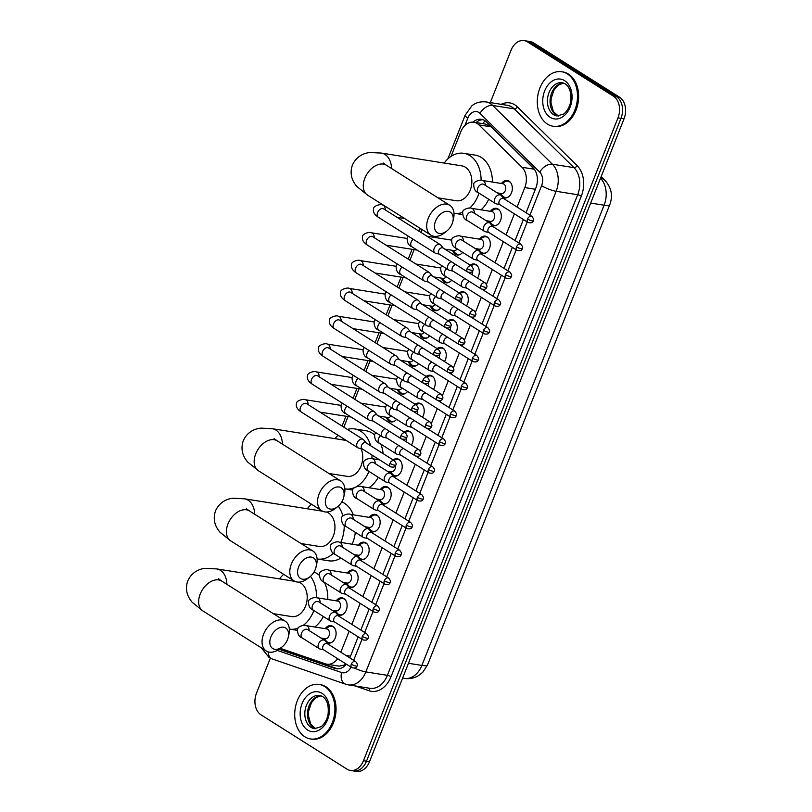 <?xml version="1.0" encoding="UTF-8"?>
<svg xmlns="http://www.w3.org/2000/svg" width="812" height="812" viewBox="0 0 812 812"><rect width="100%" height="100%" fill="white"/><g stroke="black" fill="none" stroke-linecap="round" stroke-linejoin="round"><path stroke-width="1.22" d="M325.247 628.661A8.83 6.364 99 0 1 331.052 625.676A8.83 6.364 99 0 1 332.849 626.356A8.83 6.364 99 0 1 335.671 636.689A8.83 6.364 99 0 1 328.281 643.114A8.83 6.364 99 0 1 326.485 642.434A8.83 6.364 99 0 1 326.353 642.343M336.259 600.839A8.83 6.364 99 0 1 342.065 597.855A8.83 6.364 99 0 1 343.862 598.535A8.83 6.364 99 0 1 346.683 608.868A8.83 6.364 99 0 1 339.294 615.293A8.83 6.364 99 0 1 337.498 614.613A8.83 6.364 99 0 1 337.366 614.522M347.282 573.018A8.83 6.364 99 0 1 353.078 570.034A8.83 6.364 99 0 1 354.874 570.714A8.83 6.364 99 0 1 357.696 581.037A8.83 6.364 99 0 1 350.307 587.472A8.83 6.364 99 0 1 348.51 586.782A8.83 6.364 99 0 1 348.378 586.7M358.295 545.197A8.83 6.364 99 0 1 364.091 542.203A8.83 6.364 99 0 1 365.887 542.893A8.83 6.364 99 0 1 368.719 553.216A8.83 6.364 99 0 1 361.32 559.651A8.83 6.364 99 0 1 359.533 558.961A8.83 6.364 99 0 1 359.401 558.879M369.308 517.376A8.83 6.364 99 0 1 375.114 514.382A8.83 6.364 99 0 1 376.91 515.072A8.83 6.364 99 0 1 379.732 525.394A8.83 6.364 99 0 1 372.343 531.83A8.83 6.364 99 0 1 370.546 531.139A8.83 6.364 99 0 1 370.414 531.058M380.32 489.555A8.83 6.364 99 0 1 386.126 486.561A8.83 6.364 99 0 1 387.923 487.251A8.83 6.364 99 0 1 390.745 497.573A8.83 6.364 99 0 1 383.355 504.008A8.83 6.364 99 0 1 381.559 503.318A8.83 6.364 99 0 1 381.427 503.237M393.079 459.897A8.83 6.364 99 0 1 397.139 458.739A8.83 6.364 99 0 1 398.936 459.43A8.83 6.364 99 0 1 401.767 469.752A8.83 6.364 99 0 1 394.368 476.177A8.83 6.364 99 0 1 392.572 475.497A8.83 6.364 99 0 1 392.44 475.406M404.092 432.075A8.83 6.364 99 0 1 408.162 430.918A8.83 6.364 99 0 1 409.958 431.598A8.83 6.364 99 0 1 411.42 445.027M415.105 404.254A8.83 6.364 99 0 1 419.175 403.097A8.83 6.364 99 0 1 420.971 403.777A8.83 6.364 99 0 1 422.433 417.206M426.117 376.433A8.83 6.364 99 0 1 430.187 375.276A8.83 6.364 99 0 1 431.984 375.956A8.83 6.364 99 0 1 433.456 389.374M437.14 348.612A8.83 6.364 99 0 1 441.2 347.455A8.83 6.364 99 0 1 442.997 348.135A8.83 6.364 99 0 1 444.468 361.553M448.153 320.791A8.83 6.364 99 0 1 452.223 319.623A8.83 6.364 99 0 1 454.02 320.314A8.83 6.364 99 0 1 455.481 333.732M459.166 292.97A8.83 6.364 99 0 1 463.236 291.802A8.83 6.364 99 0 1 465.032 292.493A8.83 6.364 99 0 1 466.504 305.911M470.189 265.148A8.83 6.364 99 0 1 474.249 263.981A8.83 6.364 99 0 1 476.045 264.671A8.83 6.364 99 0 1 477.517 278.09M479.466 239.154A8.83 6.364 99 0 1 485.272 236.16A8.83 6.364 99 0 1 487.068 236.85A8.83 6.364 99 0 1 489.89 247.173A8.83 6.364 99 0 1 482.501 253.598A8.83 6.364 99 0 1 480.704 252.918A8.83 6.364 99 0 1 480.572 252.826M490.478 211.323A8.83 6.364 99 0 1 496.284 208.339A8.83 6.364 99 0 1 498.081 209.019A8.83 6.364 99 0 1 500.902 219.352A8.83 6.364 99 0 1 493.513 225.777A8.83 6.364 99 0 1 491.717 225.097A8.83 6.364 99 0 1 491.585 225.005M501.501 183.502A8.83 6.364 99 0 1 507.297 180.518A8.83 6.364 99 0 1 509.094 181.198A8.83 6.364 99 0 1 511.915 191.53A8.83 6.364 99 0 1 504.526 197.955A8.83 6.364 99 0 1 502.729 197.275A8.83 6.364 99 0 1 502.598 197.184M396.56 419.296A8.83 6.364 99 0 1 391.039 421.905A8.83 6.364 99 0 1 389.242 421.225A8.83 6.364 99 0 1 386.451 417.267M407.583 391.465A8.83 6.364 99 0 1 402.052 394.084A8.83 6.364 99 0 1 400.255 393.404A8.83 6.364 99 0 1 397.464 389.445M418.596 363.644A8.83 6.364 99 0 1 413.075 366.263A8.83 6.364 99 0 1 411.278 365.583A8.83 6.364 99 0 1 408.487 361.624M429.609 335.823A8.83 6.364 99 0 1 424.087 338.442A8.83 6.364 99 0 1 422.291 337.751A8.83 6.364 99 0 1 419.499 333.803M440.632 308.002A8.83 6.364 99 0 1 435.1 310.62A8.83 6.364 99 0 1 433.303 309.93A8.83 6.364 99 0 1 430.512 305.982M451.645 280.181A8.83 6.364 99 0 1 446.123 282.799A8.83 6.364 99 0 1 444.326 282.109A8.83 6.364 99 0 1 441.525 278.151M462.657 252.359A8.83 6.364 99 0 1 457.136 254.978A8.83 6.364 99 0 1 455.339 254.288A8.83 6.364 99 0 1 452.548 250.329M517.082 207.05L524.796 187.582A16.555 11.926 -81 0 0 522.004 167.272L534.286 169.221L491.199 126.845L485.637 124.104L473.812 122.226A16.555 11.926 -81 0 0 460.729 131.96L451.056 156.381M522.004 167.272L478.918 124.896A16.555 11.926 -81 0 0 477.182 123.515A16.555 11.926 -81 0 0 473.812 122.226M280.323 648.331L325.399 663.83A16.555 11.926 -81 0 0 326.85 664.186L339.101 666.134L344.126 665.109L345.871 663.881M340.827 652.209L349.16 631.178M351.85 624.387L360.173 603.357M362.862 596.566L371.185 575.535M373.875 568.745L382.208 547.714M384.898 540.924L393.221 519.883M395.911 513.103L404.234 492.062M406.924 485.282L415.257 464.241M417.936 457.45L418.413 456.253M420.372 451.299L426.27 436.42M428.959 429.629L429.436 428.431M431.395 423.478L437.282 408.598M439.972 401.808L440.449 400.61M442.408 395.657L448.295 380.777M450.985 373.987L451.462 372.779M453.421 367.836L459.318 352.956M462.008 346.166L462.485 344.958M464.444 340.015L470.331 325.135M473.02 318.345L473.497 317.137M475.456 312.194L481.343 297.304M484.033 290.523L484.51 289.316M486.469 284.362L492.366 269.482M495.046 262.702L503.379 241.661M506.069 234.871L514.392 213.84M326.85 664.186A16.555 11.926 -81 0 0 337.66 658.694M422.088 229.573L420.951 232.425M414.14 249.629L409.938 260.246M403.128 277.45L398.925 288.067M392.105 305.282L387.913 315.888M381.092 333.103L376.89 343.709M370.079 360.924L365.877 371.531M359.066 388.745L354.864 399.352M348.043 416.566L343.841 427.183M489.677 222.894A8.83 6.364 99 0 1 488.925 221.138M478.664 250.715A8.83 6.364 99 0 1 477.913 248.959M390.531 473.294A8.83 6.364 99 0 1 389.78 471.539M379.519 501.116A8.83 6.364 99 0 1 378.768 499.36M368.506 528.937A8.83 6.364 99 0 1 367.755 527.181M357.493 556.758A8.83 6.364 99 0 1 356.732 555.012M346.47 584.589A8.83 6.364 99 0 1 345.719 582.833M335.457 612.41A8.83 6.364 99 0 1 334.706 610.654M324.445 640.232A8.83 6.364 99 0 1 323.683 638.476M500.689 195.073A8.83 6.364 99 0 1 499.938 193.317M490.316 102.596L511.012 50.324A16.555 11.926 99 0 1 524.095 40.6A16.555 11.926 99 0 1 527.465 41.889L613.456 96.192A16.555 11.926 99 0 1 617.973 117.882L363.461 760.712L366.486 761.189A16.555 11.926 99 0 1 353.403 770.923A16.555 11.926 99 0 0 366.486 761.189L620.997 118.359L366.486 761.189L369.511 761.676A16.555 11.926 99 0 1 356.427 771.4L350.378 770.436A16.555 11.926 99 0 1 347.008 769.157L261.017 714.844A16.555 11.926 99 0 1 256.501 693.154L270.355 658.146M613.456 96.192L616.481 96.669A16.555 11.926 99 0 1 620.997 118.359A16.555 11.926 99 0 0 616.481 96.669L530.49 42.366L616.481 96.669L619.505 97.156A16.555 11.926 99 0 1 624.022 118.846L369.511 761.676M524.095 40.6L527.12 41.077A16.555 11.926 99 0 1 530.49 42.366A16.555 11.926 99 0 0 527.12 41.077L530.145 41.564A16.555 11.926 99 0 1 533.514 42.843L619.505 97.156M526.074 212.734L535.839 188.069A16.555 11.926 -81 0 0 533.048 167.759L486.5 121.983A16.555 11.926 -81 0 0 484.774 120.602A16.555 11.926 -81 0 0 481.404 119.313A16.555 11.926 -81 0 0 472.99 122.135M476.055 122.582A16.555 11.926 99 0 1 482.896 119.689M363.461 760.712A16.555 11.926 99 0 1 350.378 770.436M349.82 657.893L358.153 636.852M360.843 630.071L369.166 609.03M371.855 602.25L380.178 581.209M382.868 574.419L391.201 553.388M393.881 546.598L402.214 525.567M404.904 518.777L413.227 497.746M415.917 490.955L424.25 469.925M426.929 463.134L435.262 442.104M437.952 435.313L446.275 414.272M448.965 407.492L457.288 386.451M459.978 379.671L468.311 358.63M470.99 351.84L479.324 330.809M482.013 324.018L490.336 302.988M493.026 296.197L501.359 275.166M504.039 268.376L512.372 247.345M515.062 240.555L523.385 219.524M279.105 649.255L334.828 668.408A16.555 11.926 -81 0 0 336.28 668.773A16.555 11.926 -81 0 0 346.369 664.196M334.828 668.408L337.782 668.875L280.922 649.316A16.555 11.926 99 0 1 279.724 648.798M547.45 124.104A27.598 19.884 99 0 1 538.63 91.827A27.598 19.884 99 0 1 561.721 71.74A27.598 19.884 99 0 1 567.334 73.882A27.598 19.884 99 0 1 576.165 106.149A27.598 19.884 99 0 1 553.063 126.246A27.598 19.884 99 0 1 547.45 124.104M561.721 71.74L562.858 71.923A27.598 19.884 99 0 1 568.471 74.065A27.598 19.884 99 0 1 577.302 106.331A27.598 19.884 99 0 1 554.2 126.418L553.063 126.246M304.865 736.799A27.598 19.884 99 0 1 296.045 704.532A27.598 19.884 99 0 1 319.136 684.435A27.598 19.884 99 0 1 324.749 686.576A27.598 19.884 99 0 1 333.58 718.843A27.598 19.884 99 0 1 310.478 738.94A27.598 19.884 99 0 1 304.865 736.799M319.136 684.435L320.273 684.617A27.598 19.884 99 0 1 325.886 686.759A27.598 19.884 99 0 1 334.717 719.026A27.598 19.884 99 0 1 311.615 739.123L310.478 738.94M435.526 221.108A12.139 8.039 122.3 0 0 436.683 232.191A12.139 8.039 122.3 0 0 446.823 231.014A12.139 8.039 122.3 0 0 452.162 223.747A12.139 8.039 122.3 0 0 452.883 221.422A12.139 8.039 122.3 0 0 447.331 211.303A12.139 8.039 122.3 0 0 435.526 221.108M446.823 231.014L444.692 232.719A17.661 11.693 -57.7 0 1 430.918 235.145A17.661 11.693 -57.7 0 1 428.259 218.296A17.661 11.693 -57.7 0 1 449.777 205.284A17.661 11.693 -57.7 0 1 453.502 218.763L452.883 221.422M437.983 197.834L456.212 200.726A17.661 12.728 -81 0 0 471.001 187.876A17.661 12.728 -81 0 0 465.347 167.221A17.661 12.728 -81 0 0 461.754 165.851L381.407 153.082L370.353 152.524C366.435 152.646 357.087 154.727 352.408 165.08C349.769 172.814 351.251 179.949 356.874 186.496L367.511 195.103L430.918 235.145M444.194 163.06A30.348 21.873 99 0 1 463.753 153.316A30.348 21.873 99 0 1 469.925 155.671A30.348 21.873 99 0 1 481.11 180.315M463.753 153.316L475.091 155.112A30.348 21.873 99 0 1 481.262 157.467A30.348 21.873 99 0 1 492.448 182.071M479.039 193.144A30.348 21.873 99 0 1 469.63 208.105M462.607 212.389A30.348 21.873 99 0 1 454.223 213.272A30.348 21.873 99 0 1 453.969 213.221M488.692 199.244A30.348 21.873 99 0 1 481.059 209.831M326.404 496.721A12.139 8.039 122.3 0 0 327.561 507.804A12.139 8.039 122.3 0 0 337.701 506.627A12.139 8.039 122.3 0 0 343.04 499.36A12.139 8.039 122.3 0 0 343.76 497.035A12.139 8.039 122.3 0 0 338.208 486.916A12.139 8.039 122.3 0 0 326.404 496.721M337.701 506.627L335.569 508.332A17.661 11.693 -57.7 0 1 321.796 510.758A17.661 11.693 -57.7 0 1 319.136 493.909A17.661 11.693 -57.7 0 1 340.654 480.897A17.661 11.693 -57.7 0 1 344.379 494.376L343.76 497.035M335.072 438.673A30.348 21.873 99 0 1 338.005 435.232M347.404 429.426A30.348 21.873 99 0 1 354.631 428.929A30.348 21.873 99 0 1 360.802 431.284A30.348 21.873 99 0 1 370.658 445.737M354.631 428.929L365.968 430.725A30.348 21.873 99 0 1 372.14 433.08A30.348 21.873 99 0 1 374.515 434.867M328.86 473.447L347.089 476.339A17.661 12.728 -81 0 0 360.234 467.783A17.661 12.728 -81 0 0 361.025 448.65M371.977 455.065A30.348 21.873 99 0 1 371.886 458.648M368.942 471.407A30.348 21.873 99 0 1 356.488 486.611M354.438 487.626A30.348 21.873 99 0 1 345.1 488.885A30.348 21.873 99 0 1 344.846 488.834M380.838 444.144A30.348 21.873 99 0 1 383.122 453.614M378.311 477.324A30.348 21.873 99 0 1 368.932 487.738M298.654 566.827A12.139 8.039 122.3 0 0 299.811 577.911A12.139 8.039 122.3 0 0 309.951 576.743A12.139 8.039 122.3 0 0 315.279 569.466A12.139 8.039 122.3 0 0 316 567.152A12.139 8.039 122.3 0 0 310.448 557.022A12.139 8.039 122.3 0 0 298.654 566.827M309.951 576.743L307.809 578.438A17.661 11.693 -57.7 0 1 294.035 580.874A17.661 11.693 -57.7 0 1 291.376 564.015A17.661 11.693 -57.7 0 1 312.894 551.013A17.661 11.693 -57.7 0 1 316.619 564.482L316 567.152M301.1 543.553L319.339 546.456A17.661 12.728 -81 0 0 334.118 533.596A17.661 12.728 -81 0 0 328.474 512.94A17.661 12.728 -81 0 0 326.586 512.017M307.312 508.779A30.348 21.873 99 0 1 311.432 504.222M341.811 501.857A30.348 21.873 99 0 1 344.379 503.196A30.348 21.873 99 0 1 353.311 514.838M338.228 506.201A30.348 21.873 99 0 1 342.908 515.894M344.217 525.171A30.348 21.873 99 0 1 340.807 542.416M333.448 553.195A30.348 21.873 99 0 1 317.35 558.991A30.348 21.873 99 0 1 317.086 558.95M355.301 532.347A30.348 21.873 99 0 1 352.144 544.223M340.888 558.027A30.348 21.873 99 0 1 328.687 560.787L317.35 558.991M270.893 636.933A12.139 8.039 122.3 0 0 272.05 648.017A12.139 8.039 122.3 0 0 282.19 646.849A12.139 8.039 122.3 0 0 287.519 639.572A12.139 8.039 122.3 0 0 288.25 637.258A12.139 8.039 122.3 0 0 282.688 627.128A12.139 8.039 122.3 0 0 270.893 636.933M282.19 646.849L280.049 648.544A17.661 11.693 -57.7 0 1 266.275 650.98A17.661 11.693 -57.7 0 1 263.616 634.131A17.661 11.693 -57.7 0 1 285.144 621.119A17.661 11.693 -57.7 0 1 288.859 634.598L288.25 637.258M273.339 613.669L291.579 616.562A17.661 12.728 -81 0 0 306.357 603.702A17.661 12.728 -81 0 0 300.714 583.046A17.661 12.728 -81 0 0 298.826 582.123M279.551 578.885A30.348 21.873 99 0 1 283.682 574.328M314.051 571.963A30.348 21.873 99 0 1 316.619 573.302A30.348 21.873 99 0 1 319.238 575.302M310.468 576.307A30.348 21.873 99 0 1 316.436 597.713M313.858 610.512A30.348 21.873 99 0 1 303.12 625.443M298.034 628.194A30.348 21.873 99 0 1 289.59 629.097A30.348 21.873 99 0 1 289.326 629.056M324.465 582.437A30.348 21.873 99 0 1 327.774 599.489M323.349 616.511A30.348 21.873 99 0 1 314.782 627.006M443.25 248.137L440.814 245.112A4.963 3.289 122.3 0 0 440.266 244.615A4.963 3.289 122.3 0 0 439.404 244.3A4.963 3.289 122.3 0 0 434.217 248.279A4.963 3.289 122.3 0 0 434.958 253.019A4.963 3.289 122.3 0 0 435.638 253.303A4.963 3.289 122.3 0 0 435.821 253.334M467.103 268.61A3.583 2.375 122.3 0 1 471.478 265.96L443.027 247.995A3.583 2.375 122.3 0 0 442.398 247.761A3.583 2.375 122.3 0 0 438.653 250.634A3.583 2.375 122.3 0 0 439.19 254.054L467.651 272.03C470.798 272.791 472.554 272.223 472.899 270.315A3.583 0.731 21.6 0 1 471.833 270.426A3.583 0.731 -158.4 0 1 467.103 268.61A3.583 2.375 122.3 0 0 467.651 272.03M432.238 275.958L429.802 272.933A4.963 3.289 122.3 0 0 429.254 272.436A4.963 3.289 122.3 0 0 428.391 272.121A4.963 3.289 122.3 0 0 423.194 276.1A4.963 3.289 122.3 0 0 423.945 280.84A4.963 3.289 122.3 0 0 424.625 281.125A4.963 3.289 122.3 0 0 424.808 281.155M456.09 296.431A3.583 2.375 122.3 0 1 460.465 293.782L432.014 275.816A3.583 2.375 122.3 0 0 431.385 275.583A3.583 2.375 122.3 0 0 427.64 278.455A3.583 2.375 122.3 0 0 428.178 281.876L456.628 299.851C459.785 300.613 461.541 300.044 461.886 298.136A3.583 0.731 21.6 0 1 460.82 298.248A3.583 0.731 -158.4 0 1 456.09 296.431A3.583 2.375 122.3 0 0 456.628 299.851M421.215 303.779L418.789 300.755A4.963 3.289 122.3 0 0 418.231 300.257A4.963 3.289 122.3 0 0 417.368 299.943A4.963 3.289 122.3 0 0 412.181 303.921A4.963 3.289 122.3 0 0 412.932 308.661A4.963 3.289 122.3 0 0 413.612 308.946A4.963 3.289 122.3 0 0 413.795 308.986M445.077 324.252A3.583 2.375 122.3 0 1 449.452 321.603L420.992 303.637A3.583 2.375 122.3 0 0 420.372 303.404A3.583 2.375 122.3 0 0 416.617 306.276A3.583 2.375 122.3 0 0 417.165 309.707L445.615 327.672C448.772 328.434 450.518 327.865 450.863 325.957A3.583 0.731 21.6 0 1 449.807 326.079A3.583 0.731 -158.4 0 1 445.077 324.252A3.583 2.375 122.3 0 0 445.615 327.672M410.202 331.6L407.766 328.576A4.963 3.289 122.3 0 0 407.218 328.089A4.963 3.289 122.3 0 0 406.355 327.764A4.963 3.289 122.3 0 0 401.169 331.743A4.963 3.289 122.3 0 0 401.92 336.483A4.963 3.289 122.3 0 0 402.6 336.767A4.963 3.289 122.3 0 0 402.782 336.807M434.065 352.073A3.583 2.375 122.3 0 1 438.429 349.434L409.979 331.458A3.583 2.375 122.3 0 0 409.36 331.225A3.583 2.375 122.3 0 0 405.604 334.097A3.583 2.375 122.3 0 0 406.152 337.528L434.603 355.494C437.759 356.255 439.505 355.686 439.85 353.778A3.583 0.731 21.6 0 1 438.784 353.9A3.583 0.731 -158.4 0 1 434.065 352.073A3.583 2.375 122.3 0 0 434.603 355.494M399.189 359.422L396.753 356.397A4.963 3.289 122.3 0 0 396.205 355.91A4.963 3.289 122.3 0 0 395.342 355.585A4.963 3.289 122.3 0 0 390.146 359.564A4.963 3.289 122.3 0 0 390.897 364.304A4.963 3.289 122.3 0 0 391.577 364.588A4.963 3.289 122.3 0 0 391.76 364.629M423.042 379.894A3.583 2.375 122.3 0 1 427.416 377.255L398.966 359.28A3.583 2.375 122.3 0 0 398.337 359.046A3.583 2.375 122.3 0 0 394.591 361.929A3.583 2.375 122.3 0 0 395.129 365.349L423.59 383.315C426.736 384.086 428.492 383.508 428.837 381.61A3.583 0.731 21.6 0 1 427.772 381.721A3.583 0.731 -158.4 0 1 423.042 379.894A3.583 2.375 122.3 0 0 423.59 383.315M388.177 387.243L385.741 384.218A4.963 3.289 122.3 0 0 385.192 383.731A4.963 3.289 122.3 0 0 384.33 383.406A4.963 3.289 122.3 0 0 379.133 387.385A4.963 3.289 122.3 0 0 379.884 392.125A4.963 3.289 122.3 0 0 380.564 392.409A4.963 3.289 122.3 0 0 380.747 392.45M412.029 407.715A3.583 2.375 122.3 0 1 416.404 405.076L387.943 387.101A3.583 2.375 122.3 0 0 387.324 386.877A3.583 2.375 122.3 0 0 383.579 389.75A3.583 2.375 122.3 0 0 384.117 393.17L412.567 411.136C415.724 411.907 417.469 411.329 417.825 409.431A3.583 0.731 21.6 0 1 416.759 409.542A3.583 0.731 -158.4 0 1 412.029 407.715A3.583 2.375 122.3 0 0 412.567 411.136M377.154 415.064L374.718 412.049A4.963 3.289 122.3 0 0 374.17 411.552A4.963 3.289 122.3 0 0 373.307 411.227A4.963 3.289 122.3 0 0 368.12 415.216A4.963 3.289 122.3 0 0 368.871 419.946A4.963 3.289 122.3 0 0 369.551 420.24A4.963 3.289 122.3 0 0 369.734 420.271M401.016 435.536A3.583 2.375 122.3 0 1 405.381 432.897L376.93 414.922A3.583 2.375 122.3 0 0 376.311 414.699A3.583 2.375 122.3 0 0 372.556 417.571A3.583 2.375 122.3 0 0 373.104 420.992L401.554 438.967C404.711 439.728 406.457 439.16 406.802 437.252A3.583 0.731 21.6 0 1 405.746 437.363A3.583 0.731 -158.4 0 1 401.016 435.536A3.583 2.375 122.3 0 0 401.554 438.967M366.141 442.895L363.705 439.871A4.963 3.289 122.3 0 0 363.157 439.373A4.963 3.289 122.3 0 0 362.294 439.059A4.963 3.289 122.3 0 0 357.107 443.037A4.963 3.289 122.3 0 0 357.848 447.777A4.963 3.289 122.3 0 0 358.528 448.062A4.963 3.289 122.3 0 0 358.711 448.092M389.993 463.358A3.583 2.375 122.3 0 1 394.368 460.719L365.918 442.753A3.583 2.375 122.3 0 0 365.288 442.52A3.583 2.375 122.3 0 0 361.543 445.392A3.583 2.375 122.3 0 0 362.081 448.813L390.542 466.788C393.688 467.55 395.444 466.981 395.789 465.073A3.583 0.731 21.6 0 1 394.723 465.185A3.583 0.731 -158.4 0 1 389.993 463.358A3.583 2.375 122.3 0 0 390.542 466.788M452.974 250.4L455.106 252.867A8.282 5.968 -81 0 0 456.293 253.902A8.282 5.968 -81 0 0 457.978 254.552A8.282 5.968 -81 0 0 460.911 254.024M451.137 261.596A4.963 3.289 122.3 0 0 447.899 265.24A4.963 3.289 122.3 0 0 448.65 269.98A4.963 3.289 122.3 0 0 449.33 270.264A4.963 3.289 122.3 0 0 449.513 270.294M456.07 264.722A3.583 2.375 122.3 0 0 452.345 267.595A3.583 2.375 122.3 0 0 452.883 271.015L481.343 288.991C484.49 289.752 486.246 289.184 486.591 287.275A3.583 0.731 21.6 0 1 485.525 287.387A3.583 0.731 -158.4 0 1 480.795 285.57A3.583 2.375 122.3 0 0 481.343 288.991M444.783 249.101L453.959 250.553A4.963 3.583 -81 0 0 457.197 248.908M441.951 278.222L444.093 280.698A8.282 5.968 -81 0 0 445.28 281.723A8.282 5.968 -81 0 0 446.965 282.373A8.282 5.968 -81 0 0 449.899 281.845M440.124 289.427A4.963 3.289 122.3 0 0 436.886 293.061A4.963 3.289 122.3 0 0 437.638 297.801A4.963 3.289 122.3 0 0 438.318 298.085A4.963 3.289 122.3 0 0 438.5 298.116M445.057 292.543A3.583 2.375 122.3 0 0 441.332 295.416A3.583 2.375 122.3 0 0 441.87 298.836L470.321 316.812C473.477 317.573 475.223 317.005 475.578 315.097A3.583 0.731 21.6 0 1 474.512 315.208A3.583 0.731 -158.4 0 1 469.783 313.391A3.583 2.375 122.3 0 0 470.321 316.812M433.76 276.922L442.946 278.384A4.963 3.583 -81 0 0 446.184 276.73M430.939 306.043L433.07 308.519A8.282 5.968 -81 0 0 434.258 309.555A8.282 5.968 -81 0 0 435.942 310.194A8.282 5.968 -81 0 0 438.886 309.666M429.112 317.248A4.963 3.289 122.3 0 0 425.874 320.882A4.963 3.289 122.3 0 0 426.625 325.622A4.963 3.289 122.3 0 0 427.305 325.906A4.963 3.289 122.3 0 0 427.488 325.947M434.044 320.364A3.583 2.375 122.3 0 0 430.309 323.237A3.583 2.375 122.3 0 0 430.857 326.668L459.308 344.633C462.464 345.394 464.21 344.826 464.555 342.918A3.583 0.731 21.6 0 1 463.5 343.04A3.583 0.731 -158.4 0 1 458.77 341.213A3.583 2.375 122.3 0 0 459.308 344.633M422.747 304.744L431.933 306.205A4.963 3.583 -81 0 0 435.171 304.551M419.926 333.864L422.057 336.341A8.282 5.968 -81 0 0 423.245 337.376A8.282 5.968 -81 0 0 424.93 338.015A8.282 5.968 -81 0 0 427.873 337.487M418.089 345.07A4.963 3.289 122.3 0 0 414.861 348.703A4.963 3.289 122.3 0 0 415.602 353.443A4.963 3.289 122.3 0 0 416.282 353.727A4.963 3.289 122.3 0 0 416.465 353.768M423.032 348.186A3.583 2.375 122.3 0 0 419.296 351.058A3.583 2.375 122.3 0 0 419.834 354.489L448.295 372.454C451.442 373.215 453.197 372.647 453.543 370.739A3.583 0.731 21.6 0 1 452.477 370.861A3.583 0.731 -158.4 0 1 447.747 369.034A3.583 2.375 122.3 0 0 448.295 372.454M411.735 332.565L420.91 334.026A4.963 3.583 -81 0 0 424.148 332.382M408.913 361.685L411.045 364.162A8.282 5.968 -81 0 0 412.232 365.197A8.282 5.968 -81 0 0 413.917 365.836A8.282 5.968 -81 0 0 416.85 365.309M407.076 372.891A4.963 3.289 122.3 0 0 403.838 376.524A4.963 3.289 122.3 0 0 404.589 381.264A4.963 3.289 122.3 0 0 405.269 381.549A4.963 3.289 122.3 0 0 405.452 381.589M412.009 376.007A3.583 2.375 122.3 0 0 408.284 378.889A3.583 2.375 122.3 0 0 408.822 382.31L437.272 400.275C440.429 401.047 442.185 400.468 442.53 398.57A3.583 0.731 21.6 0 1 441.464 398.682A3.583 0.731 -158.4 0 1 436.734 396.855A3.583 2.375 122.3 0 0 437.272 400.275M400.712 360.386L409.898 361.847A4.963 3.583 -81 0 0 413.135 360.203M397.89 389.516L400.032 391.983A8.282 5.968 -81 0 0 401.219 393.018A8.282 5.968 -81 0 0 402.894 393.658A8.282 5.968 -81 0 0 405.838 393.13M396.063 400.712A4.963 3.289 122.3 0 0 392.825 404.346A4.963 3.289 122.3 0 0 393.576 409.086A4.963 3.289 122.3 0 0 394.256 409.37A4.963 3.289 122.3 0 0 394.439 409.41M400.996 403.828A3.583 2.375 122.3 0 0 397.261 406.71A3.583 2.375 122.3 0 0 397.809 410.131L426.259 428.097C429.416 428.868 431.162 428.3 431.507 426.391A3.583 0.731 21.6 0 1 430.451 426.503A3.583 0.731 -158.4 0 1 425.721 424.676A3.583 2.375 122.3 0 0 426.259 428.097M389.699 388.207L398.885 389.669A4.963 3.583 -81 0 0 402.123 388.024M386.877 417.338L389.009 419.804A8.282 5.968 -81 0 0 390.196 420.839A8.282 5.968 -81 0 0 391.881 421.479A8.282 5.968 -81 0 0 394.825 420.951M385.04 428.533A4.963 3.289 122.3 0 0 381.813 432.177A4.963 3.289 122.3 0 0 382.564 436.917A4.963 3.289 122.3 0 0 383.244 437.201A4.963 3.289 122.3 0 0 383.426 437.232M389.983 431.649A3.583 2.375 122.3 0 0 386.248 434.532A3.583 2.375 122.3 0 0 386.786 437.952L415.247 455.928C418.403 456.689 420.149 456.121 420.494 454.212A3.583 0.731 21.6 0 1 419.428 454.324A3.583 0.731 -158.4 0 1 414.709 452.497A3.583 2.375 122.3 0 0 415.247 455.928M378.686 416.038L387.872 417.49A4.963 3.583 -81 0 0 391.11 415.845M510.596 182.599A8.282 5.968 -81 0 0 509.652 181.827A8.282 5.968 -81 0 0 507.967 181.177A8.282 5.968 -81 0 0 504.719 181.888L501.928 183.573M500.365 193.388L502.496 195.854A8.282 5.968 -81 0 0 503.684 196.89A8.282 5.968 -81 0 0 505.368 197.529A8.282 5.968 -81 0 0 508.312 197.001M497.238 192.891L501.359 193.54A4.963 3.583 -81 0 0 505.511 189.927A4.963 3.583 -81 0 0 503.927 184.111A4.963 3.583 -81 0 0 502.912 183.735L482.511 180.487A4.963 3.583 -81 0 1 483.516 180.873A4.963 3.583 -81 0 1 485.332 185.369M503.785 198.656L501.349 195.631A4.963 3.289 122.3 0 0 500.801 195.134A4.963 3.289 122.3 0 0 499.938 194.819A4.963 3.289 122.3 0 0 494.741 198.798A4.963 3.289 122.3 0 0 495.493 203.538A4.963 3.289 122.3 0 0 496.173 203.822A4.963 3.289 122.3 0 0 496.355 203.853M527.536 219.057A3.583 2.375 122.3 0 1 531.911 216.418L503.562 198.514A3.583 2.375 122.3 0 0 502.932 198.28A3.583 2.375 122.3 0 0 499.187 201.153A3.583 2.375 122.3 0 0 499.725 204.573L528.074 222.478C531.231 223.249 532.976 222.681 533.332 220.773A3.583 0.731 21.6 0 1 532.266 220.884A3.583 0.731 -158.4 0 1 527.536 219.057A3.583 2.375 122.3 0 0 528.074 222.478M499.583 210.42A8.282 5.968 -81 0 0 498.639 209.648A8.282 5.968 -81 0 0 496.954 208.999A8.282 5.968 -81 0 0 493.706 209.709L490.905 211.394M489.352 221.209L491.483 223.676A8.282 5.968 -81 0 0 492.671 224.711A8.282 5.968 -81 0 0 494.356 225.35A8.282 5.968 -81 0 0 497.299 224.822M486.215 220.712L490.336 221.361A4.963 3.583 -81 0 0 494.498 217.748A4.963 3.583 -81 0 0 492.904 211.942A4.963 3.583 -81 0 0 491.899 211.556L471.488 208.308A4.963 3.583 -81 0 1 472.503 208.694A4.963 3.583 -81 0 1 474.309 213.191M492.772 226.477L490.336 223.452A4.963 3.289 122.3 0 0 489.788 222.965A4.963 3.289 122.3 0 0 488.925 222.64A4.963 3.289 122.3 0 0 483.729 226.619A4.963 3.289 122.3 0 0 484.48 231.359A4.963 3.289 122.3 0 0 485.16 231.643A4.963 3.289 122.3 0 0 485.343 231.684M516.523 246.878A3.583 2.375 122.3 0 1 520.888 244.239L492.539 226.335A3.583 2.375 122.3 0 0 491.92 226.101A3.583 2.375 122.3 0 0 488.174 228.974A3.583 2.375 122.3 0 0 488.712 232.405L517.061 250.309C520.218 251.07 521.964 250.502 522.309 248.594A3.583 0.731 21.6 0 1 521.253 248.705A3.583 0.731 -158.4 0 1 516.523 246.878A3.583 2.375 122.3 0 0 517.061 250.309M488.57 238.241A8.282 5.968 -81 0 0 487.616 237.469A8.282 5.968 -81 0 0 485.941 236.83A8.282 5.968 -81 0 0 482.683 237.53L479.892 239.215M478.329 249.03L480.471 251.497A8.282 5.968 -81 0 0 481.658 252.532A8.282 5.968 -81 0 0 483.343 253.171A8.282 5.968 -81 0 0 486.276 252.644M475.203 248.533L479.324 249.182A4.963 3.583 -81 0 0 483.485 245.569A4.963 3.583 -81 0 0 481.892 239.763A4.963 3.583 -81 0 0 480.887 239.378L460.475 236.13A4.963 3.583 -81 0 1 461.48 236.515A4.963 3.583 -81 0 1 463.297 241.012M481.749 254.298L479.313 251.273A4.963 3.289 122.3 0 0 478.765 250.786A4.963 3.289 122.3 0 0 477.903 250.461A4.963 3.289 122.3 0 0 472.716 254.44A4.963 3.289 122.3 0 0 473.467 259.18A4.963 3.289 122.3 0 0 474.147 259.464A4.963 3.289 122.3 0 0 474.33 259.505M505.5 274.7A3.583 2.375 122.3 0 1 509.875 272.061L481.526 254.156A3.583 2.375 122.3 0 0 480.907 253.923A3.583 2.375 122.3 0 0 477.151 256.795A3.583 2.375 122.3 0 0 477.7 260.226L506.049 278.13C509.195 278.892 510.951 278.323 511.296 276.415A3.583 0.731 21.6 0 1 510.23 276.527A3.583 0.731 -158.4 0 1 505.5 274.7A3.583 2.375 122.3 0 0 506.049 278.13M477.547 266.062A8.282 5.968 -81 0 0 476.603 265.291A8.282 5.968 -81 0 0 474.918 264.651A8.282 5.968 -81 0 0 471.67 265.351L471.082 265.707M464.931 278.628A4.963 3.289 122.3 0 0 461.703 282.261A4.963 3.289 122.3 0 0 462.444 287.001A4.963 3.289 122.3 0 0 463.124 287.286A4.963 3.289 122.3 0 0 463.307 287.326M469.874 281.744A3.583 2.375 122.3 0 0 466.139 284.626A3.583 2.375 122.3 0 0 466.677 288.047L495.026 305.951C498.182 306.713 499.938 306.144 500.283 304.236A3.583 0.731 21.6 0 1 499.218 304.348A3.583 0.731 -158.4 0 1 494.488 302.531A3.583 2.375 122.3 0 0 495.026 305.951M472.005 274.608A4.963 3.583 -81 0 0 472.655 270.812M466.535 293.883A8.282 5.968 -81 0 0 465.591 293.112A8.282 5.968 -81 0 0 463.906 292.472A8.282 5.968 -81 0 0 460.658 293.173L460.069 293.528M453.918 306.449A4.963 3.289 122.3 0 0 450.68 310.082A4.963 3.289 122.3 0 0 451.431 314.823A4.963 3.289 122.3 0 0 452.111 315.107A4.963 3.289 122.3 0 0 452.294 315.147M458.851 309.565A3.583 2.375 122.3 0 0 455.126 312.447A3.583 2.375 122.3 0 0 455.664 315.868L484.013 333.773C487.17 334.534 488.915 333.965 489.26 332.057A3.583 0.731 21.6 0 1 488.205 332.179A3.583 0.731 -158.4 0 1 483.475 330.352A3.583 2.375 122.3 0 0 484.013 333.773M460.983 302.429A4.963 3.583 -81 0 0 461.642 298.633M455.522 321.704A8.282 5.968 -81 0 0 454.578 320.933A8.282 5.968 -81 0 0 452.893 320.293A8.282 5.968 -81 0 0 449.645 320.994L449.046 321.359M442.905 334.27A4.963 3.289 122.3 0 0 439.668 337.914A4.963 3.289 122.3 0 0 440.419 342.654A4.963 3.289 122.3 0 0 441.099 342.938A4.963 3.289 122.3 0 0 441.281 342.968M447.838 337.386A3.583 2.375 122.3 0 0 444.113 340.269A3.583 2.375 122.3 0 0 444.651 343.689L473 361.594C476.157 362.355 477.903 361.787 478.248 359.878A3.583 0.731 21.6 0 1 477.182 360A3.583 0.731 -158.4 0 1 472.462 358.173A3.583 2.375 122.3 0 0 473 361.594M449.97 330.251A4.963 3.583 -81 0 0 450.63 326.454M444.509 349.525A8.282 5.968 -81 0 0 443.555 348.754A8.282 5.968 -81 0 0 441.87 348.115A8.282 5.968 -81 0 0 438.622 348.815L438.033 349.18M431.882 362.091A4.963 3.289 122.3 0 0 428.655 365.735A4.963 3.289 122.3 0 0 429.406 370.475A4.963 3.289 122.3 0 0 430.086 370.759A4.963 3.289 122.3 0 0 430.269 370.79M436.826 365.217A3.583 2.375 122.3 0 0 433.09 368.09A3.583 2.375 122.3 0 0 433.638 371.51L461.987 389.415C465.134 390.186 466.89 389.608 467.235 387.7A3.583 0.731 21.6 0 1 466.169 387.821A3.583 0.731 -158.4 0 1 461.439 385.994A3.583 2.375 122.3 0 0 461.987 389.415M438.957 358.072A4.963 3.583 -81 0 0 439.617 354.276M433.486 377.347A8.282 5.968 -81 0 0 432.542 376.575A8.282 5.968 -81 0 0 430.857 375.936A8.282 5.968 -81 0 0 427.609 376.646L427.021 377.001M420.87 389.922A4.963 3.289 122.3 0 0 417.632 393.556A4.963 3.289 122.3 0 0 418.383 398.296A4.963 3.289 122.3 0 0 419.063 398.58A4.963 3.289 122.3 0 0 419.246 398.611M425.803 393.038A3.583 2.375 122.3 0 0 422.078 395.911A3.583 2.375 122.3 0 0 422.616 399.331L450.964 417.236C454.121 418.007 455.867 417.429 456.222 415.531A3.583 0.731 21.6 0 1 455.156 415.642A3.583 0.731 -158.4 0 1 450.427 413.815A3.583 2.375 122.3 0 0 450.964 417.236M427.944 385.893A4.963 3.583 -81 0 0 428.594 382.097M422.473 405.178A8.282 5.968 -81 0 0 421.529 404.406A8.282 5.968 -81 0 0 419.845 403.757A8.282 5.968 -81 0 0 416.597 404.467L415.998 404.823M409.857 417.744A4.963 3.289 122.3 0 0 406.619 421.377A4.963 3.289 122.3 0 0 407.37 426.117A4.963 3.289 122.3 0 0 408.05 426.401A4.963 3.289 122.3 0 0 408.233 426.442M414.79 420.86A3.583 2.375 122.3 0 0 411.065 423.732A3.583 2.375 122.3 0 0 411.603 427.163L439.952 445.057C443.108 445.829 444.854 445.26 445.199 443.352A3.583 0.731 21.6 0 1 444.144 443.464A3.583 0.731 -158.4 0 1 439.414 441.637A3.583 2.375 122.3 0 0 439.952 445.057M416.921 413.714A4.963 3.583 -81 0 0 417.581 409.918M411.461 432.999A8.282 5.968 -81 0 0 410.507 432.228A8.282 5.968 -81 0 0 408.832 431.578A8.282 5.968 -81 0 0 405.574 432.288L404.985 432.644M398.844 445.565A4.963 3.289 122.3 0 0 395.606 449.198A4.963 3.289 122.3 0 0 396.357 453.938A4.963 3.289 122.3 0 0 397.038 454.223A4.963 3.289 122.3 0 0 397.22 454.263M403.777 448.681A3.583 2.375 122.3 0 0 400.042 451.553A3.583 2.375 122.3 0 0 400.59 454.984L428.939 472.888C432.085 473.65 433.841 473.081 434.187 471.173A3.583 0.731 21.6 0 1 433.121 471.285A3.583 0.731 -158.4 0 1 428.391 469.458A3.583 2.375 122.3 0 0 428.939 472.888M405.909 441.545A4.963 3.583 -81 0 0 406.568 437.739M400.438 460.82A8.282 5.968 -81 0 0 399.494 460.049A8.282 5.968 -81 0 0 397.809 459.409A8.282 5.968 -81 0 0 394.561 460.11L393.972 460.465M390.207 471.61L392.338 474.076A8.282 5.968 -81 0 0 393.526 475.111A8.282 5.968 -81 0 0 395.211 475.761A8.282 5.968 -81 0 0 398.154 475.223M393.627 476.877L391.191 473.853A4.963 3.289 122.3 0 0 390.643 473.366A4.963 3.289 122.3 0 0 389.78 473.041A4.963 3.289 122.3 0 0 384.594 477.02A4.963 3.289 122.3 0 0 385.335 481.76A4.963 3.289 122.3 0 0 386.015 482.044A4.963 3.289 122.3 0 0 386.197 482.084M417.378 497.279A3.583 2.375 122.3 0 1 421.753 494.64L393.404 476.735A3.583 2.375 122.3 0 0 392.775 476.502A3.583 2.375 122.3 0 0 389.029 479.384A3.583 2.375 122.3 0 0 389.567 482.805L417.916 500.71C421.073 501.471 422.829 500.902 423.174 498.994A3.583 0.731 21.6 0 1 422.108 499.106A3.583 0.731 -158.4 0 1 417.378 497.279A3.583 2.375 122.3 0 0 417.916 500.71M387.08 471.112L391.201 471.762A4.963 3.583 -81 0 0 395.545 465.56M389.425 488.641A8.282 5.968 -81 0 0 388.481 487.87A8.282 5.968 -81 0 0 386.796 487.23A8.282 5.968 -81 0 0 383.548 487.931L380.747 489.616M379.194 499.431L381.325 501.897A8.282 5.968 -81 0 0 382.513 502.932A8.282 5.968 -81 0 0 384.198 503.582A8.282 5.968 -81 0 0 387.141 503.054M376.057 498.933L380.178 499.583A4.963 3.583 -81 0 0 384.34 495.97A4.963 3.583 -81 0 0 382.756 490.164A4.963 3.583 -81 0 0 381.741 489.778L361.33 486.54A4.963 3.583 -81 0 1 362.345 486.926A4.963 3.583 -81 0 1 364.152 491.412M382.614 504.699L380.178 501.674A4.963 3.289 122.3 0 0 379.63 501.187A4.963 3.289 122.3 0 0 378.768 500.862A4.963 3.289 122.3 0 0 373.571 504.841A4.963 3.289 122.3 0 0 374.322 509.581A4.963 3.289 122.3 0 0 375.002 509.865A4.963 3.289 122.3 0 0 375.185 509.906M406.365 525.11A3.583 2.375 122.3 0 1 410.74 522.461L382.391 504.556A3.583 2.375 122.3 0 0 381.762 504.323A3.583 2.375 122.3 0 0 378.016 507.206A3.583 2.375 122.3 0 0 378.554 510.626L406.903 528.531C410.06 529.292 411.806 528.724 412.151 526.815A3.583 0.731 21.6 0 1 411.095 526.927A3.583 0.731 -158.4 0 1 406.365 525.11A3.583 2.375 122.3 0 0 406.903 528.531M378.412 516.462A8.282 5.968 -81 0 0 377.468 515.691A8.282 5.968 -81 0 0 375.783 515.052A8.282 5.968 -81 0 0 372.535 515.752L369.734 517.447M368.181 527.252L370.313 529.728A8.282 5.968 -81 0 0 371.5 530.754A8.282 5.968 -81 0 0 373.185 531.403A8.282 5.968 -81 0 0 376.118 530.875M365.045 526.755L369.166 527.414A4.963 3.583 -81 0 0 373.327 523.791A4.963 3.583 -81 0 0 371.734 517.985A4.963 3.583 -81 0 0 370.729 517.599L350.317 514.361A4.963 3.583 -81 0 1 351.332 514.747A4.963 3.583 -81 0 1 353.139 519.233M371.591 532.52L369.166 529.495A4.963 3.289 122.3 0 0 368.607 529.008A4.963 3.289 122.3 0 0 367.745 528.683A4.963 3.289 122.3 0 0 362.558 532.662A4.963 3.289 122.3 0 0 363.309 537.402A4.963 3.289 122.3 0 0 363.989 537.686A4.963 3.289 122.3 0 0 364.172 537.727M395.353 552.931A3.583 2.375 122.3 0 1 399.717 550.282L371.368 532.378A3.583 2.375 122.3 0 0 370.749 532.154A3.583 2.375 122.3 0 0 367.004 535.027A3.583 2.375 122.3 0 0 367.542 538.447L395.891 556.352C399.047 557.113 400.793 556.545 401.138 554.637A3.583 0.731 21.6 0 1 400.072 554.758A3.583 0.731 -158.4 0 1 395.353 552.931A3.583 2.375 122.3 0 0 395.891 556.352M367.4 544.284A8.282 5.968 -81 0 0 366.445 543.512A8.282 5.968 -81 0 0 364.761 542.873A8.282 5.968 -81 0 0 361.513 543.573L358.721 545.268M357.158 555.073L359.3 557.55A8.282 5.968 -81 0 0 360.487 558.585A8.282 5.968 -81 0 0 362.162 559.224A8.282 5.968 -81 0 0 365.106 558.697M354.032 554.576L358.153 555.235A4.963 3.583 -81 0 0 362.304 551.612A4.963 3.583 -81 0 0 360.721 545.806A4.963 3.583 -81 0 0 359.706 545.42L339.304 542.183A4.963 3.583 -81 0 1 340.309 542.568A4.963 3.583 -81 0 1 342.126 547.055M360.579 560.351L358.143 557.326A4.963 3.289 122.3 0 0 357.595 556.829A4.963 3.289 122.3 0 0 356.732 556.514A4.963 3.289 122.3 0 0 351.545 560.493A4.963 3.289 122.3 0 0 352.296 565.233A4.963 3.289 122.3 0 0 352.976 565.517A4.963 3.289 122.3 0 0 353.159 565.548M384.33 580.753A3.583 2.375 122.3 0 1 388.704 578.103L360.355 560.209A3.583 2.375 122.3 0 0 359.736 559.976A3.583 2.375 122.3 0 0 355.981 562.848A3.583 2.375 122.3 0 0 356.529 566.268L384.878 584.173C388.024 584.934 389.78 584.366 390.125 582.458A3.583 0.731 21.6 0 1 389.06 582.58A3.583 0.731 -158.4 0 1 384.33 580.753A3.583 2.375 122.3 0 0 384.878 584.173M356.377 572.105A8.282 5.968 -81 0 0 355.433 571.333A8.282 5.968 -81 0 0 353.748 570.694A8.282 5.968 -81 0 0 350.5 571.394L347.709 573.089M346.145 582.894L348.277 585.371A8.282 5.968 -81 0 0 349.464 586.406A8.282 5.968 -81 0 0 351.149 587.046A8.282 5.968 -81 0 0 354.093 586.518M343.019 582.397L347.14 583.057A4.963 3.583 -81 0 0 351.291 579.443A4.963 3.583 -81 0 0 349.708 573.627A4.963 3.583 -81 0 0 348.693 573.242L328.281 570.004A4.963 3.583 -81 0 1 329.296 570.389A4.963 3.583 -81 0 1 331.113 574.886M349.566 588.172L347.13 585.147A4.963 3.289 122.3 0 0 346.582 584.65A4.963 3.289 122.3 0 0 345.719 584.336A4.963 3.289 122.3 0 0 340.522 588.314A4.963 3.289 122.3 0 0 341.273 593.054A4.963 3.289 122.3 0 0 341.953 593.339A4.963 3.289 122.3 0 0 342.136 593.369M373.317 608.574A3.583 2.375 122.3 0 1 377.692 605.935L349.343 588.03A3.583 2.375 122.3 0 0 348.713 587.797A3.583 2.375 122.3 0 0 344.968 590.669A3.583 2.375 122.3 0 0 345.506 594.09L373.855 611.994C377.012 612.766 378.757 612.187 379.113 610.289A3.583 0.731 21.6 0 1 378.047 610.401A3.583 0.731 -158.4 0 1 373.317 608.574A3.583 2.375 122.3 0 0 373.855 611.994M345.364 599.936A8.282 5.968 -81 0 0 344.42 599.165A8.282 5.968 -81 0 0 342.735 598.515A8.282 5.968 -81 0 0 339.487 599.226L336.686 600.91M335.133 610.715L337.264 613.192A8.282 5.968 -81 0 0 338.452 614.227A8.282 5.968 -81 0 0 340.137 614.867A8.282 5.968 -81 0 0 343.07 614.339M331.996 610.228L336.117 610.878A4.963 3.583 -81 0 0 340.279 607.264A4.963 3.583 -81 0 0 338.685 601.448A4.963 3.583 -81 0 0 337.68 601.063L317.269 597.825A4.963 3.583 -81 0 1 318.284 598.211A4.963 3.583 -81 0 1 320.09 602.707M338.553 615.993L336.117 612.969A4.963 3.289 122.3 0 0 335.569 612.471A4.963 3.289 122.3 0 0 334.706 612.157A4.963 3.289 122.3 0 0 329.51 616.135A4.963 3.289 122.3 0 0 330.261 620.875A4.963 3.289 122.3 0 0 330.941 621.16A4.963 3.289 122.3 0 0 331.123 621.19M362.304 636.395A3.583 2.375 122.3 0 1 366.669 633.756L338.32 615.851A3.583 2.375 122.3 0 0 337.701 615.618A3.583 2.375 122.3 0 0 333.955 618.49A3.583 2.375 122.3 0 0 334.493 621.911L362.842 639.815C365.999 640.587 367.745 640.008 368.09 638.11A3.583 0.731 21.6 0 1 367.034 638.222A3.583 0.731 -158.4 0 1 362.304 636.395A3.583 2.375 122.3 0 0 362.842 639.815M334.351 627.757A8.282 5.968 -81 0 0 333.397 626.986A8.282 5.968 -81 0 0 331.722 626.336A8.282 5.968 -81 0 0 328.464 627.047L325.673 628.732M324.11 638.547L326.251 641.013A8.282 5.968 -81 0 0 327.439 642.048A8.282 5.968 -81 0 0 329.124 642.688A8.282 5.968 -81 0 0 332.057 642.16M320.984 638.049L325.104 638.699A4.963 3.583 -81 0 0 329.266 635.086A4.963 3.583 -81 0 0 327.672 629.28A4.963 3.583 -81 0 0 326.668 628.894L306.256 625.646A4.963 3.583 -81 0 1 307.261 626.032A4.963 3.583 -81 0 1 309.078 630.528M327.53 643.814L325.094 640.79A4.963 3.289 122.3 0 0 324.546 640.292A4.963 3.289 122.3 0 0 323.683 639.978A4.963 3.289 122.3 0 0 318.497 643.957A4.963 3.289 122.3 0 0 319.248 648.697A4.963 3.289 122.3 0 0 319.928 648.981A4.963 3.289 122.3 0 0 320.111 649.021M351.281 664.216A3.583 2.375 122.3 0 1 355.656 661.577L327.307 643.672A3.583 2.375 122.3 0 0 326.688 643.439A3.583 2.375 122.3 0 0 322.932 646.311A3.583 2.375 122.3 0 0 323.48 649.742L351.829 667.637C354.976 668.408 356.732 667.84 357.077 665.931A3.583 0.731 21.6 0 1 356.011 666.043A3.583 0.731 -158.4 0 1 351.281 664.216A3.583 2.375 122.3 0 0 351.829 667.637M491.199 126.845L478.918 124.896M482.714 123.647A16.555 10.211 -45.5 0 1 485.119 120.836M344.044 666.49A16.555 11.388 -71 0 1 344.126 665.109M535.362 189.257L524.796 187.582M350.51 656.147L345.892 655.406M427.599 664.815A19.315 3.958 -158.4 0 1 421.875 665.424L604.098 205.203A19.315 3.958 21.6 0 0 609.822 204.583L427.599 664.815L422.737 672.295L418.505 675.635C414.171 678.203 409.471 679.126 404.437 678.396A22.076 15.905 -81 0 0 421.875 665.424L408.456 663.292M600.545 178.153A19.315 11.916 -45.5 0 1 604.94 180.325C611.446 187.643 613.07 195.733 609.822 204.583M590.679 203.071L604.098 205.203A22.076 15.905 -81 0 0 600.504 178.254M533.514 42.843L527.465 41.889M624.022 118.846L617.973 117.882M529.921 215.16L541.594 185.674A11.033 7.958 -81 0 0 539.726 172.134L479.973 113.365A11.033 7.958 -81 0 0 478.826 112.452A11.033 7.958 -81 0 0 467.854 118.075L464.911 125.515M485.87 101.896A22.076 15.905 99 0 1 490.357 103.601A22.076 15.905 99 0 1 492.661 105.448L514.209 108.869A22.076 15.905 -81 0 0 511.895 107.032A22.076 15.905 -81 0 0 507.409 105.316L485.87 101.896C477.182 101.084 472.685 105.124 471.762 105.946L465.154 115.213A11.033 2.263 21.6 0 0 467.854 118.075M261.312 647.844L268.924 657.334L272.507 659.05A11.033 7.592 -71 0 1 268.082 651.823M501.207 104.332A24.837 17.894 99 0 1 514.788 104.819A24.837 17.894 99 0 1 517.376 106.879L577.129 165.658A24.837 17.894 99 0 1 581.321 196.118L391.029 676.731A24.837 17.894 99 0 1 369.227 690.779L355.179 685.957M479.973 113.365A11.033 6.811 -45.5 0 1 492.661 105.448L552.424 164.217L573.962 167.637L514.209 108.869A2.761 1.705 134.5 0 0 517.376 106.879M539.726 172.134A11.033 6.811 -45.5 0 1 552.424 164.217A22.076 15.905 99 0 1 556.139 191.297L577.687 194.718A22.076 15.905 -81 0 0 573.962 167.637A2.761 1.705 134.5 0 0 577.129 165.658M541.594 185.674A11.033 2.263 21.6 0 0 556.139 191.297L365.857 671.91L387.395 675.33L577.687 194.718A2.761 0.568 -158.4 0 1 581.321 196.118M354.6 668.093A11.033 2.263 21.6 0 0 365.857 671.91A22.076 15.905 99 0 1 348.409 684.881L369.947 688.302A22.076 15.905 -81 0 0 387.395 675.33A2.761 0.568 -158.4 0 1 391.029 676.731M277.257 650.412L341.608 672.539A11.033 7.958 -81 0 0 350.957 667.088M353.667 660.318L362 639.288M364.679 632.497L373.012 611.466M375.702 604.676L384.025 583.635M386.715 576.855L395.038 555.814M397.728 549.034L406.061 527.993M408.751 521.202L417.074 500.172M419.763 493.381L428.086 472.351M430.776 465.56L439.109 444.529M441.789 437.739L450.122 416.708M452.812 409.918L461.135 388.887M463.825 382.097L472.158 361.056M474.837 354.276L483.17 333.235M485.86 326.454L494.183 305.413M496.873 298.623L505.196 277.592M507.886 270.802L516.219 249.771M518.898 242.981L527.232 221.95M369.227 690.779A2.761 1.898 109 0 0 368.628 688.089M272.507 659.05L345.577 684.171A11.033 7.592 -71 0 1 341.608 672.539M280.922 649.316L279.358 649.072M553.601 114.654A16.819 12.119 99 0 1 548.222 94.984A16.819 12.119 99 0 1 562.3 82.743L565.152 83.829C569.648 86.803 571.486 92.649 570.674 101.378C570.613 103.398 568.319 110.533 563.721 113.995L557.022 115.964A16.819 12.119 99 0 1 553.601 114.654M550.14 117.314A20.127 14.504 99 0 1 544.649 90.934A20.127 14.504 99 0 1 564.655 80.672A20.127 14.504 99 0 1 570.146 107.042A20.127 14.504 99 0 1 550.14 117.314M558.301 116.055A16.819 12.119 99 0 1 556.25 115.081A16.819 12.119 99 0 1 550.627 96.354A16.819 12.119 99 0 1 563.538 83.047M311.016 727.359A16.819 12.119 99 0 1 305.637 707.688A16.819 12.119 99 0 1 319.715 695.437L322.567 696.523C327.063 699.497 328.901 705.344 328.089 714.073C328.028 716.103 325.734 723.228 321.136 726.689L314.437 728.658A16.819 12.119 99 0 1 311.016 727.359M307.555 730.008A20.127 14.504 99 0 1 302.064 703.639A20.127 14.504 99 0 1 322.07 693.367A20.127 14.504 99 0 1 327.561 719.736A20.127 14.504 99 0 1 307.555 730.008M315.716 728.75A16.819 12.119 99 0 1 313.665 727.775A16.819 12.119 99 0 1 308.052 709.049A16.819 12.119 99 0 1 320.953 695.752M391.506 168.49A17.661 12.728 -81 0 0 385 154.453A17.661 12.728 -81 0 0 381.407 153.082M383.203 162.968L386.37 165.242A17.661 11.693 122.3 0 0 364.842 178.254A17.661 11.693 122.3 0 0 367.511 195.103M282.383 444.103A17.661 12.728 -81 0 0 275.877 430.066A17.661 12.728 -81 0 0 272.284 428.695L261.231 428.137C257.313 428.259 247.964 430.34 243.285 440.693C240.646 448.427 242.128 455.562 247.751 462.109L258.389 470.716L321.796 510.758M274.08 438.582L277.247 440.855A17.661 11.693 122.3 0 0 255.719 453.867A17.661 11.693 122.3 0 0 258.389 470.716M254.623 514.209A17.661 12.728 -81 0 0 248.127 500.182A17.661 12.728 -81 0 0 244.534 498.812L233.47 498.243C229.552 498.365 220.204 500.456 215.525 510.809C212.886 518.533 214.378 525.668 219.991 532.225L230.628 540.822L294.035 580.874M246.32 508.688L249.487 510.961A17.661 11.693 122.3 0 0 227.959 523.973A17.661 11.693 122.3 0 0 230.628 540.822M226.873 584.315A17.661 12.728 -81 0 0 220.367 570.288A17.661 12.728 -81 0 0 216.774 568.918L205.71 568.359C201.792 568.471 192.454 570.562 187.765 580.915C185.126 588.639 186.618 595.785 192.231 602.331L202.868 610.928L266.275 650.98M218.56 578.794L221.727 581.067A17.661 11.693 122.3 0 0 200.209 594.079A17.661 11.693 122.3 0 0 202.868 610.928M385.192 209.831A4.963 3.583 -81 0 0 383.376 205.345A4.963 3.583 -81 0 0 382.371 204.959L383.355 205.111M382.828 208.562L383.67 208.877A4.963 3.289 122.3 0 0 377.621 212.531A4.963 3.289 122.3 0 0 377.509 212.815A4.963 3.289 122.3 0 0 378.372 217.271L434.958 253.019M374.17 237.652A4.963 3.583 -81 0 0 372.363 233.166A4.963 3.583 -81 0 0 371.348 232.78L407.056 238.454M371.815 236.383L372.657 236.698A4.963 3.289 122.3 0 0 366.608 240.352A4.963 3.289 122.3 0 0 366.496 240.646A4.963 3.289 122.3 0 0 367.349 245.092L423.945 280.84M363.157 265.483A4.963 3.583 -81 0 0 361.35 260.987A4.963 3.583 -81 0 0 360.335 260.601L396.043 266.275M360.802 264.204L361.644 264.519A4.963 3.289 122.3 0 0 355.585 268.183A4.963 3.289 122.3 0 0 355.483 268.467A4.963 3.289 122.3 0 0 356.336 272.923L412.932 308.661M352.144 293.305A4.963 3.583 -81 0 0 350.327 288.808A4.963 3.583 -81 0 0 349.322 288.422L385.02 294.096M349.779 292.026L350.622 292.34A4.963 3.289 122.3 0 0 344.572 296.004A4.963 3.289 122.3 0 0 344.471 296.289A4.963 3.289 122.3 0 0 345.323 300.744L401.92 336.483M341.131 321.126A4.963 3.583 -81 0 0 339.314 316.629A4.963 3.583 -81 0 0 338.299 316.244L374.007 321.917M338.766 319.847L339.609 320.161A4.963 3.289 122.3 0 0 333.559 323.826A4.963 3.289 122.3 0 0 333.448 324.11A4.963 3.289 122.3 0 0 334.311 328.566L390.897 364.304M330.108 348.947A4.963 3.583 -81 0 0 328.302 344.45A4.963 3.583 -81 0 0 327.287 344.065L362.994 349.739M327.754 347.668L328.596 347.993A4.963 3.289 122.3 0 0 322.537 351.647A4.963 3.289 122.3 0 0 322.435 351.931A4.963 3.289 122.3 0 0 323.288 356.387L379.884 392.125M319.096 376.768A4.963 3.583 -81 0 0 317.279 372.272A4.963 3.583 -81 0 0 316.274 371.886L351.982 377.56M316.731 375.489L317.583 375.814A4.963 3.289 122.3 0 0 311.524 379.468A4.963 3.289 122.3 0 0 311.422 379.752A4.963 3.289 122.3 0 0 312.275 384.208L368.871 419.946M308.083 404.589A4.963 3.583 -81 0 0 306.266 400.093A4.963 3.583 -81 0 0 305.261 399.717L340.959 405.381M305.718 403.32L306.56 403.635A4.963 3.289 122.3 0 0 300.511 407.289A4.963 3.289 122.3 0 0 300.399 407.573A4.963 3.289 122.3 0 0 301.262 412.029L357.848 447.777M486.591 287.275C487.423 286.646 486.946 285.195 485.17 282.921A3.583 2.375 122.3 0 0 480.795 285.57M413.135 239.235A4.963 3.289 122.3 0 0 411.166 242.037A4.963 3.289 122.3 0 0 411.055 242.321A4.963 3.289 122.3 0 0 411.917 246.777L448.65 269.98M475.578 315.097C476.4 314.467 475.933 313.016 474.157 310.742A3.583 2.375 122.3 0 0 469.783 313.391M402.123 267.057A4.963 3.289 122.3 0 0 400.154 269.858A4.963 3.289 122.3 0 0 400.042 270.142A4.963 3.289 122.3 0 0 400.895 274.598L437.638 297.801M464.555 342.918C465.388 342.288 464.921 340.837 463.134 338.563A3.583 2.375 122.3 0 0 458.77 341.213M391.11 294.878A4.963 3.289 122.3 0 0 389.131 297.679A4.963 3.289 122.3 0 0 389.029 297.963A4.963 3.289 122.3 0 0 389.882 302.419L426.625 325.622M453.543 370.739C454.375 370.11 453.898 368.658 452.122 366.395A3.583 2.375 122.3 0 0 447.747 369.034M380.087 322.699A4.963 3.289 122.3 0 0 378.118 325.5A4.963 3.289 122.3 0 0 378.016 325.785A4.963 3.289 122.3 0 0 378.869 330.24L415.602 353.443M442.53 398.57C443.362 397.931 442.885 396.479 441.109 394.216A3.583 2.375 122.3 0 0 436.734 396.855M369.074 350.52A4.963 3.289 122.3 0 0 367.105 353.322A4.963 3.289 122.3 0 0 366.994 353.606A4.963 3.289 122.3 0 0 367.856 358.062L404.589 381.264M431.507 426.391C432.339 425.752 431.872 424.3 430.096 422.037A3.583 2.375 122.3 0 0 425.721 424.676M358.062 378.341A4.963 3.289 122.3 0 0 356.082 381.143A4.963 3.289 122.3 0 0 355.981 381.437A4.963 3.289 122.3 0 0 356.833 385.883L393.576 409.086M420.494 454.212C421.327 453.573 420.849 452.122 419.073 449.858A3.583 2.375 122.3 0 0 414.709 452.497M347.039 406.173A4.963 3.289 122.3 0 0 345.07 408.974A4.963 3.289 122.3 0 0 344.968 409.258A4.963 3.289 122.3 0 0 345.821 413.714L382.564 436.917M482.967 184.091L483.81 184.405A4.963 3.289 122.3 0 0 477.76 188.069A4.963 3.289 122.3 0 0 477.649 188.354A4.963 3.289 122.3 0 0 478.512 192.809L495.493 203.538M471.955 211.912L472.797 212.236A4.963 3.289 122.3 0 0 466.738 215.89A4.963 3.289 122.3 0 0 466.636 216.175A4.963 3.289 122.3 0 0 467.489 220.631L484.48 231.359M460.942 239.733L461.784 240.058A4.963 3.289 122.3 0 0 455.725 243.712A4.963 3.289 122.3 0 0 455.623 243.996A4.963 3.289 122.3 0 0 456.476 248.452L473.467 259.18M500.283 304.236C501.116 303.607 500.639 302.155 498.862 299.882A3.583 2.375 122.3 0 0 494.488 302.531M446.681 268.731A4.963 3.289 122.3 0 0 444.712 271.533A4.963 3.289 122.3 0 0 444.6 271.817A4.963 3.289 122.3 0 0 445.463 276.273L462.444 287.001M489.26 332.057C490.093 331.428 489.626 329.976 487.85 327.703A3.583 2.375 122.3 0 0 483.475 330.352M435.668 296.553A4.963 3.289 122.3 0 0 433.699 299.354A4.963 3.289 122.3 0 0 433.588 299.638A4.963 3.289 122.3 0 0 434.44 304.094L451.431 314.823M478.248 359.878C479.08 359.249 478.603 357.798 476.827 355.524A3.583 2.375 122.3 0 0 472.462 358.173M424.656 324.374A4.963 3.289 122.3 0 0 422.676 327.185A4.963 3.289 122.3 0 0 422.575 327.469A4.963 3.289 122.3 0 0 423.428 331.915L440.419 342.654M467.235 387.7C468.067 387.07 467.59 385.619 465.814 383.355A3.583 2.375 122.3 0 0 461.439 385.994M413.633 352.205A4.963 3.289 122.3 0 0 411.664 355.006A4.963 3.289 122.3 0 0 411.562 355.291A4.963 3.289 122.3 0 0 412.415 359.746L429.406 370.475M456.222 415.531C457.044 414.891 456.577 413.44 454.801 411.176A3.583 2.375 122.3 0 0 450.427 413.815M402.62 380.026A4.963 3.289 122.3 0 0 400.651 382.828A4.963 3.289 122.3 0 0 400.539 383.112A4.963 3.289 122.3 0 0 401.402 387.568L418.383 398.296M445.199 443.352C446.032 442.713 445.565 441.261 443.778 438.998A3.583 2.375 122.3 0 0 439.414 441.637M391.607 407.847A4.963 3.289 122.3 0 0 389.628 410.649A4.963 3.289 122.3 0 0 389.527 410.933A4.963 3.289 122.3 0 0 390.379 415.389L407.37 426.117M434.187 471.173C435.019 470.534 434.542 469.082 432.766 466.819A3.583 2.375 122.3 0 0 428.391 469.458M380.584 435.668A4.963 3.289 122.3 0 0 378.615 438.47A4.963 3.289 122.3 0 0 378.514 438.754A4.963 3.289 122.3 0 0 379.366 443.21L396.357 453.938M375.174 463.591A4.963 3.583 -81 0 0 373.358 459.095A4.963 3.583 -81 0 0 372.353 458.709L379.58 459.856M372.809 462.312L373.652 462.637A4.963 3.289 122.3 0 0 367.603 466.291A4.963 3.289 122.3 0 0 367.491 466.575A4.963 3.289 122.3 0 0 368.354 471.031L385.335 481.76M361.797 490.143L362.639 490.458A4.963 3.289 122.3 0 0 356.59 494.112A4.963 3.289 122.3 0 0 356.478 494.396A4.963 3.289 122.3 0 0 357.331 498.852L374.322 509.581M350.784 517.965L351.626 518.279A4.963 3.289 122.3 0 0 345.567 521.933A4.963 3.289 122.3 0 0 345.465 522.217A4.963 3.289 122.3 0 0 346.318 526.673L363.309 537.402M339.761 545.786L340.604 546.1A4.963 3.289 122.3 0 0 334.554 549.765A4.963 3.289 122.3 0 0 334.453 550.049A4.963 3.289 122.3 0 0 335.305 554.505L352.296 565.233M328.748 573.607L329.591 573.922A4.963 3.289 122.3 0 0 323.541 577.586A4.963 3.289 122.3 0 0 323.43 577.87A4.963 3.289 122.3 0 0 324.292 582.326L341.273 593.054M317.736 601.428L318.578 601.743A4.963 3.289 122.3 0 0 312.518 605.407A4.963 3.289 122.3 0 0 312.417 605.691A4.963 3.289 122.3 0 0 313.27 610.147L330.261 620.875M306.713 629.249L307.565 629.564A4.963 3.289 122.3 0 0 301.506 633.228A4.963 3.289 122.3 0 0 301.404 633.512A4.963 3.289 122.3 0 0 302.257 637.968L319.248 648.697M601.154 176.6L604.94 180.325M404.437 678.396L402.6 678.101M345.577 684.171L348.409 684.881M465.154 115.213L447.838 158.929M420.311 228.456L419.185 231.308M412.06 249.304L408.172 259.13M401.047 277.125L397.159 286.951M390.034 304.947L386.136 314.772M379.011 332.768L375.124 342.593M367.998 360.589L364.111 370.414M356.986 388.41L353.098 398.235M345.963 416.241L342.075 426.067M311.189 504.069L310.966 504.648M283.439 574.175L283.205 574.764M563.609 83.078L558.362 85.047L554.038 90.03L551.206 98.293L550.972 102.891L553.398 111.63L558.372 116.045M321.024 695.772L315.777 697.752L311.463 702.725L308.631 710.987L308.387 715.585L310.813 724.324L315.787 728.75M454.223 213.272L462.505 214.581M386.37 165.242L449.777 205.284M346.257 440.449L272.284 428.695M345.1 488.885L352.621 490.072M277.247 440.855L340.654 480.897M322.608 511.215L244.534 498.812M249.487 510.961L312.894 551.013M294.847 581.321L216.774 568.918M289.59 629.097L297.263 630.315M221.727 581.067L285.144 621.119M471.478 265.96C473.254 268.234 473.731 269.685 472.899 270.315M382.371 204.959C380.899 203.7 373.236 205.903 373.581 208.714C372.809 211.841 374.413 214.693 378.372 217.271M404.64 218.55L397.098 217.352M383.67 208.877L440.266 244.615M439.424 254.197L435.638 253.303M460.465 293.782C462.241 296.055 462.718 297.507 461.886 298.136M371.348 232.78C369.886 231.521 362.223 233.724 362.568 236.536C361.797 239.662 363.39 242.514 367.349 245.092M417.216 250.116L386.076 245.173M372.657 236.698L429.254 272.436M428.401 282.018L424.625 281.125M449.452 321.603C451.228 323.876 451.695 325.328 450.863 325.957M360.335 260.601C358.874 259.343 351.21 261.545 351.545 264.357C350.784 267.483 352.378 270.335 356.336 272.923M406.193 277.948L375.063 272.994M361.644 264.519L418.231 300.257M417.388 309.849L413.612 308.946M438.429 349.434C440.205 351.697 440.683 353.149 439.85 353.778M349.322 288.422C347.851 287.164 340.187 289.366 340.532 292.178C339.761 295.304 341.365 298.156 345.323 300.744M395.18 305.769L364.05 300.816M350.622 292.34L407.218 328.089M406.376 337.67L402.6 336.767M427.416 377.255C429.193 379.519 429.67 380.97 428.837 381.61M338.299 316.244C336.838 314.985 329.175 317.187 329.52 319.999C328.748 323.125 330.342 325.988 334.311 328.566M384.167 333.59L353.037 328.647M339.609 320.161L396.205 355.91M395.353 365.491L391.577 364.588M416.404 405.076C418.18 407.34 418.647 408.791 417.825 409.431M327.287 344.065C325.825 342.816 318.162 345.019 318.507 347.82C317.736 350.946 319.329 353.809 323.288 356.387M373.144 361.411L342.014 356.468M328.596 347.993L385.192 383.731M384.34 393.312L380.564 392.409M405.381 432.897C407.167 435.161 407.634 436.612 406.802 437.252M316.274 371.886C314.802 370.637 307.139 372.84 307.484 375.651C306.723 378.778 308.316 381.63 312.275 384.208M362.132 389.232L331.002 384.289M317.583 375.814L374.17 411.552M373.327 421.134L369.551 420.24M394.368 460.719C396.144 462.982 396.621 464.434 395.789 465.073M305.261 399.717C303.789 398.459 296.126 400.661 296.471 403.473C295.7 406.599 297.304 409.451 301.262 412.029M351.119 417.053L319.989 412.11M306.56 403.635L363.157 439.373M362.314 448.955L358.528 448.062M451.614 240.129L426.95 236.211M411.917 246.777C408.7 245.701 407.106 242.839 407.127 238.21L408.314 236.19M457.978 254.552L459.409 254.775M453.106 271.157L449.33 270.264M485.17 282.921L468.575 272.446M440.601 267.95L415.937 264.032M400.895 274.598C397.687 273.522 396.083 270.67 396.114 266.031L397.301 264.012M446.965 282.373L448.397 282.596M442.093 298.978L438.318 298.085M474.157 310.742L457.562 300.267M429.589 295.771L404.924 291.853M389.882 302.419C386.664 301.343 385.071 298.491 385.091 293.853L386.279 291.833M435.942 310.194L437.374 310.417M431.081 326.81L427.305 325.906M463.134 338.563L446.549 328.089M418.566 323.592L393.901 319.674M378.869 330.24C375.651 329.164 374.058 326.312 374.078 321.684L375.266 319.654M424.93 338.015L426.361 338.239M420.068 354.631L416.282 353.727M452.122 366.395L435.526 355.91M407.553 351.413L382.888 347.495M367.856 358.062C364.639 356.986 363.045 354.133 363.065 349.505L364.253 347.475M413.917 365.836L415.348 366.07M409.045 382.452L405.269 381.549M441.109 394.216L424.514 383.731M396.54 379.234L371.876 375.317M356.833 385.883C353.626 384.807 352.022 381.955 352.053 377.326L353.24 375.296M402.894 393.658L404.325 393.891M398.032 410.273L394.256 409.37M430.096 422.037L413.501 411.552M385.527 407.066L360.863 403.148M345.821 413.714C342.603 412.628 341.01 409.776 341.03 405.147L342.217 403.117M391.881 421.479L393.312 421.712M387.019 438.094L383.244 437.201M419.073 449.858L402.488 439.383M531.911 216.418C533.687 218.682 534.154 220.133 533.332 220.773M507.967 181.177L509.398 181.411M478.512 192.809C475.294 191.733 473.7 188.881 473.721 184.243C473.376 181.431 481.039 179.229 482.511 180.487M505.368 197.529L506.8 197.763M483.81 184.405L500.801 195.134M499.948 204.715L496.173 203.822M520.888 244.239C522.674 246.503 523.141 247.954 522.309 248.594M496.954 208.999L498.385 209.232M467.489 220.631C464.281 219.555 462.678 216.702 462.708 212.064C462.363 209.263 470.026 207.06 471.488 208.308M494.356 225.35L495.787 225.584M472.797 212.236L489.788 222.965M488.936 232.547L485.16 231.643M509.875 272.061C511.651 274.334 512.128 275.775 511.296 276.415M485.941 236.83L487.373 237.053M456.476 248.452C453.258 247.376 451.665 244.524 451.685 239.895C451.35 237.084 459.003 234.881 460.475 236.13M483.343 253.171L484.774 253.405M461.784 240.058L478.765 250.786M477.923 260.368L474.147 259.464M474.918 264.651L476.35 264.874M445.463 276.273C442.246 275.197 440.652 272.345 440.672 267.716L441.86 265.686M466.91 288.189L463.124 287.286M498.862 299.882L482.267 289.407M463.906 292.472L465.337 292.696M434.44 304.094C431.233 303.018 429.629 300.166 429.66 295.538L430.847 293.508M455.887 316.01L452.111 315.107M487.85 327.703L471.254 317.228M452.893 320.293L454.324 320.517M423.428 331.915C420.21 330.839 418.616 327.987 418.637 323.359L419.824 321.329M444.874 343.831L441.099 342.938M476.827 355.524L460.242 345.049M441.87 348.115L443.301 348.338M412.415 359.746C409.197 358.66 407.604 355.808 407.624 351.18L408.812 349.15M433.862 371.652L430.086 370.759M465.814 383.355L449.219 372.87M430.857 375.936L432.288 376.169M401.402 387.568C398.184 386.492 396.591 383.629 396.611 379.001L397.799 376.981M422.839 399.474L419.063 398.58M454.801 411.176L438.206 400.692M419.845 403.757L421.276 403.99M390.379 415.389C387.172 414.313 385.568 411.461 385.598 406.822L386.786 404.802M411.826 427.305L408.05 426.401M443.778 438.998L427.193 428.513M408.832 431.578L410.263 431.811M379.366 443.21C376.149 442.134 374.555 439.282 374.576 434.643L375.763 432.623M400.813 455.126L397.038 454.223M432.766 466.819L416.17 456.344M421.753 494.64C423.529 496.914 424.006 498.365 423.174 498.994M397.809 459.409L399.24 459.633M368.354 471.031C365.136 469.955 363.543 467.103 363.563 462.475C363.218 459.663 370.881 457.46 372.353 458.709M395.211 475.761L396.642 475.984M373.652 462.637L390.643 473.366M389.801 482.947L386.015 482.044M410.74 522.461C412.516 524.735 412.983 526.186 412.151 526.815M386.796 487.23L388.227 487.454M357.331 498.852C354.123 497.776 352.52 494.924 352.55 490.296C352.205 487.484 359.868 485.282 361.33 486.54M384.198 503.582L385.629 503.805M362.639 490.458L379.63 501.187M378.778 510.768L375.002 509.865M399.717 550.282C401.493 552.556 401.97 554.007 401.138 554.637M375.783 515.052L377.215 515.275M346.318 526.673C343.1 525.597 341.507 522.745 341.527 518.117C341.192 515.305 348.855 513.103 350.317 514.361M373.185 531.403L374.616 531.627M351.626 518.279L368.607 529.008M367.765 538.589L363.989 537.686M388.704 578.103C390.481 580.377 390.958 581.828 390.125 582.458M364.761 542.873L366.192 543.096M335.305 554.505C332.088 553.419 330.494 550.566 330.514 545.938C330.169 543.126 337.833 540.924 339.304 542.183M362.162 559.224L363.593 559.448M340.604 546.1L357.595 556.829M356.752 566.411L352.976 565.517M377.692 605.935C379.468 608.198 379.935 609.65 379.113 610.289M353.748 570.694L355.179 570.917M324.292 582.326C321.075 581.25 319.481 578.388 319.502 573.759C319.157 570.948 326.82 568.745 328.281 570.004M351.149 587.046L352.581 587.269M329.591 573.922L346.582 584.65M345.729 594.232L341.953 593.339M366.669 633.756C368.455 636.019 368.922 637.471 368.09 638.11M342.735 598.515L344.166 598.748M313.27 610.147C310.062 609.071 308.458 606.209 308.489 601.58C308.144 598.769 315.807 596.566 317.269 597.825M340.137 614.867L341.568 615.1M318.578 601.743L335.569 612.471M334.717 622.053L330.941 621.16M355.656 661.577C357.432 663.84 357.909 665.292 357.077 665.931M331.722 626.336L333.143 626.57M302.257 637.968C299.039 636.892 297.446 634.04 297.466 629.401C297.121 626.59 304.784 624.387 306.256 625.646M329.124 642.688L330.555 642.921M307.565 629.564L324.546 640.292M323.704 649.884L319.928 648.981"/></g></svg>
